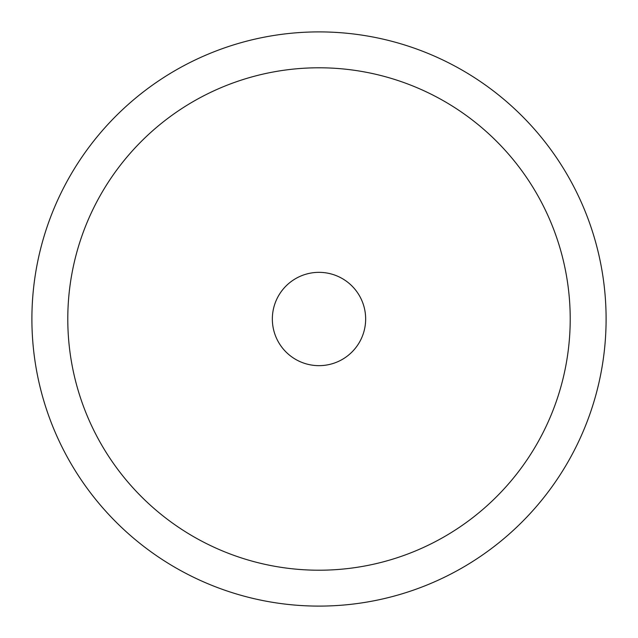 <?xml version="1.0" encoding="UTF-8"?>
<svg xmlns="http://www.w3.org/2000/svg" width="638" height="638" viewBox="0 0 638 638"><rect width="100%" height="100%" fill="white"/><g stroke="black" fill="none" stroke-linecap="round" stroke-linejoin="round"><path stroke-width="0.96" d="M31.9 319A287.1 287.1 0 0 0 319 606.1A287.1 287.1 0 0 0 606.1 319A287.1 287.1 0 0 0 319 31.9A287.1 287.1 0 0 0 31.9 319M570.212 319A251.213 251.213 0 0 1 319 570.212A251.213 251.213 0 0 1 67.787 319A251.213 251.213 0 0 1 319 67.787A251.213 251.213 0 0 1 570.212 319M365.654 319A46.654 46.654 0 0 1 319 365.654A46.654 46.654 0 0 1 272.346 319A46.654 46.654 0 0 1 319 272.346A46.654 46.654 0 0 1 365.654 319"/></g></svg>
